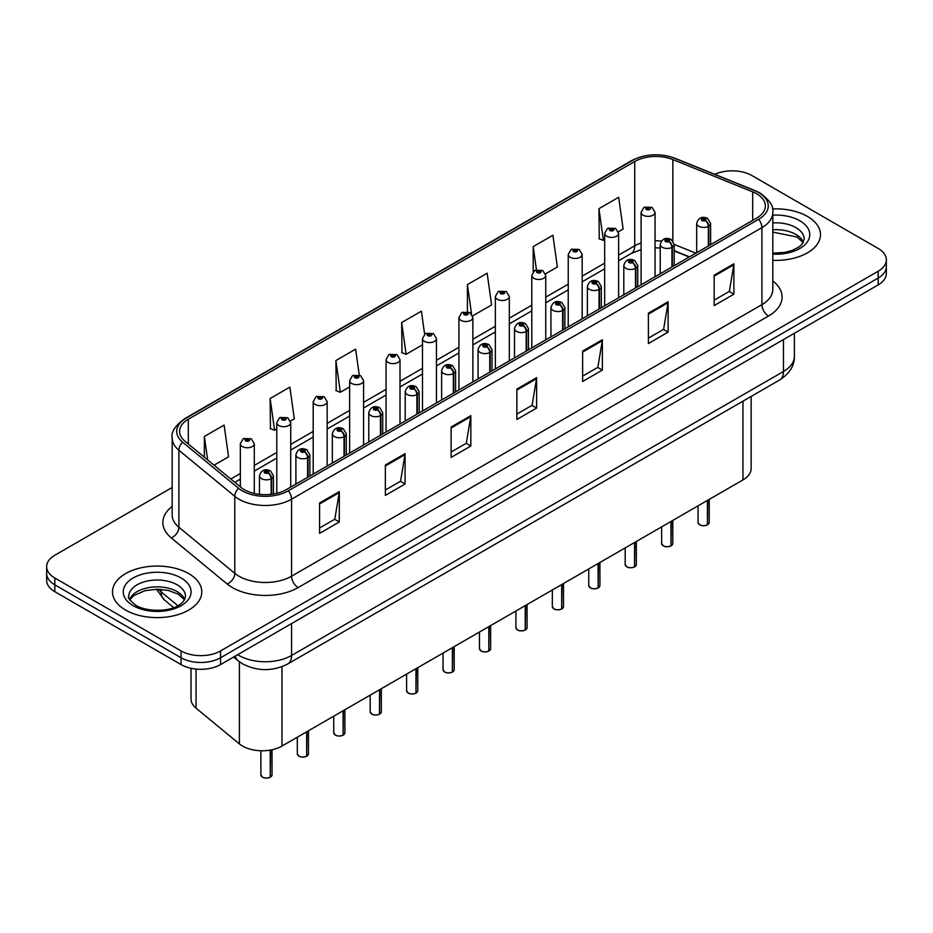 <?xml version="1.0" encoding="UTF-8"?>
<svg xmlns="http://www.w3.org/2000/svg" width="933" height="933" viewBox="0 0 933 933"><rect width="100%" height="100%" fill="white"/><g stroke="black" fill="none" stroke-linecap="round" stroke-linejoin="round"><path stroke-width="1.4" d="M689.219 257.007L674.186 250.93M751.135 396.432L751.135 468.529A27.897 16.106 180 0 1 742.96 479.912L281.976 746.062A27.897 16.106 180 0 1 239.396 743.904L196.058 708.182A27.897 16.106 180 0 1 191.02 698.934L191.02 668.273M807.418 216.409A44.644 25.774 0 0 0 772.466 208.934A44.644 25.774 0 0 1 807.418 216.409A44.644 25.774 0 0 1 820.492 234.626A44.644 25.774 0 0 0 807.418 216.409M188.711 573.608A44.644 25.774 0 0 0 140.067 568.022A44.644 25.774 0 0 0 112.508 591.837A44.644 25.774 0 0 0 125.582 610.065A44.644 25.774 0 0 0 174.238 615.652A44.644 25.774 0 0 0 201.796 591.837A44.644 25.774 0 0 0 188.711 573.608A44.644 25.774 0 0 0 140.067 568.022A44.644 25.774 0 0 0 112.508 591.837A44.644 25.774 0 0 0 125.582 610.065A44.644 25.774 0 0 0 174.238 615.652A44.644 25.774 0 0 0 201.796 591.837A44.644 25.774 0 0 0 188.711 573.608M756.651 193.772A29.763 17.179 180 0 1 765.363 205.925A29.763 17.179 180 0 1 756.651 218.077L286.314 489.627A29.763 17.179 180 0 1 240.889 487.329L184.991 441.239A29.763 17.179 180 0 1 179.602 431.384A29.763 17.179 180 0 1 188.314 419.232L634.72 161.502A29.763 17.179 180 0 1 672.845 159.578L752.674 191.848A29.763 17.179 180 0 1 756.651 193.772M758.692 192.595A32.643 18.847 0 0 0 754.33 190.484L674.489 158.213A32.643 18.847 0 0 0 632.679 160.324L186.273 418.054A32.643 18.847 0 0 0 182.623 442.195L238.521 488.286A32.643 18.847 0 0 0 288.344 490.805L758.692 219.255A32.643 18.847 0 0 0 758.692 192.595M172.162 487.493L54.825 555.24A27.897 16.106 0 0 0 46.65 566.623L46.65 580.291A27.897 16.106 0 0 0 54.825 591.685L181.084 664.588L181.084 657.753A27.897 16.106 0 0 0 220.55 657.753L878.175 278.069A27.897 16.106 0 0 0 886.35 266.675A27.897 16.106 0 0 1 878.175 278.069L220.55 657.753A27.897 16.106 0 0 1 181.084 657.753L54.825 584.851L181.084 657.753L181.084 650.919A27.897 16.106 0 0 0 220.55 650.919L878.175 271.235A27.897 16.106 0 0 0 886.35 259.841A27.897 16.106 0 0 0 878.175 248.458L751.916 175.556A27.897 16.106 0 0 0 714.795 174.343M46.65 573.457A27.897 16.106 0 0 0 54.825 584.851A27.897 16.106 0 0 1 46.65 573.457M319.587 502.992L319.587 533.361L339.309 521.979L339.309 491.598L319.587 502.992M319.587 527.973L334.784 519.203L339.239 492.612A7.441 4.292 -120 0 0 339.309 491.598M334.644 519.284L339.309 521.979M385.352 465.019L385.352 495.4L405.074 484.005L405.074 453.636L385.352 465.019M385.352 490.012L400.549 481.23L404.992 454.639A7.441 4.292 -120 0 0 405.074 453.636M400.409 481.311L405.074 484.005M451.117 427.057L451.117 457.427L470.838 446.044L470.838 415.663L451.117 427.057M451.117 452.039L466.302 443.268L470.757 416.678A7.441 4.292 -120 0 0 470.838 415.663M466.173 443.338L470.838 446.044M714.165 275.177L714.165 305.558L733.898 294.163L733.898 263.794L714.165 275.177M714.165 300.169L729.361 291.399L733.816 264.797A7.441 4.292 -120 0 0 733.898 263.794M729.221 291.469L733.898 294.163M648.4 313.15L648.4 343.519L668.133 332.136L668.133 301.756L648.4 313.15M648.4 338.131L663.596 329.361L668.051 302.77A7.441 4.292 -120 0 0 668.133 301.756M663.468 329.442L668.133 332.136M582.635 351.123L582.635 381.492L602.368 370.098L602.368 339.729L582.635 351.123M582.635 376.104L597.831 367.334L602.286 340.732A7.441 4.292 -120 0 0 602.368 339.729M597.703 367.404L602.368 370.098M516.87 389.084L516.87 419.465L536.603 408.071L536.603 377.69L516.87 389.084M516.87 414.077L532.067 405.295L536.522 378.705A7.441 4.292 -120 0 0 536.603 377.69M531.938 405.377L536.603 408.071M772.804 260.342A44.644 25.774 0 0 0 820.492 234.626A44.644 25.774 0 0 1 772.804 260.342M46.65 566.623A27.897 16.106 0 0 0 54.825 578.017L181.084 650.919M290.478 421.063L294.315 418.847L289.86 387.113L270.127 398.508L270.453 428.69M214.042 465.194L228.55 456.82L224.095 425.075L204.362 436.469L204.362 457.217M472.634 315.89L491.598 304.939L487.154 273.206L467.421 284.6L467.421 311.657M545.502 273.824L557.363 266.978L552.907 235.244L533.186 246.627L533.186 271.795M618.369 231.757L623.127 229.005L618.672 197.271L598.951 208.665L599.266 238.848M359.263 375.054L355.625 349.14L335.892 360.535L336.207 390.729M424.62 334.189L421.389 311.179L401.656 322.561L401.971 352.756M401.656 322.561L406.112 354.307L422.497 344.837M406.112 354.307L401.656 352.639M467.421 284.6L471.538 313.908M533.186 246.627L536.428 269.777M598.951 208.665L603.406 240.399L604.666 239.664M603.406 240.399L598.951 238.731M335.892 360.535L340.347 392.268L349.63 386.915M340.347 392.268L335.892 390.612M270.127 398.508L274.582 430.241L276.774 428.982M274.582 430.241L270.127 428.574M204.362 436.469L207.662 459.934M181.084 664.588A27.897 16.106 0 0 0 220.55 664.588L878.175 284.903A27.897 16.106 0 0 0 886.35 273.509L886.35 259.841M707.377 524.894C704.065 525.955 701.511 525.932 699.738 524.801L698.059 522.433A5.575 3.219 0 0 0 699.692 524.708A5.575 3.219 0 0 0 707.412 524.812L707.284 524.882A5.4 3.114 180 0 1 699.832 524.789M707.412 524.579L707.762 500.24M708.788 245.706L708.788 226.113A4.653 2.799 -122.2 0 0 705.36 220.503A2.321 1.341 0 0 0 705.29 218.649A2.321 1.341 0 0 0 702.001 218.649A2.321 1.341 0 0 0 702.001 220.55A2.321 1.341 0 0 0 705.208 220.585L702.712 219.593L704.298 219.22L705.36 220.503M705.208 220.585A4.653 2.566 62.1 0 1 708.357 226.357A6.974 4.024 180 0 1 698.712 226.241A6.974 4.024 180 0 1 696.671 223.395C698.455 217.669 702.094 216.013 707.611 218.415L710.619 223.395A6.974 4.024 180 0 1 708.788 226.113M708.357 245.962L708.357 226.357M707.412 524.812L707.412 500.438M655.048 276.739L655.048 212.339A6.974 4.024 180 0 1 650.744 216.059A6.974 4.024 180 0 1 643.14 215.196A6.974 4.024 180 0 1 641.099 212.339L643.875 207.499A4.653 2.799 57.8 0 1 646.359 207.639A2.321 1.341 0 0 0 646.429 209.493A2.321 1.341 0 0 0 649.718 209.493A2.321 1.341 0 0 0 649.718 207.593A2.321 1.341 0 0 0 646.499 207.558L648.727 208.164L647.42 208.922L647.444 208.152M646.499 207.558A4.653 2.566 -117.9 0 0 644.33 207.243A4.653 2.566 -117.9 0 0 644.12 207.371M647.385 208.91L646.359 207.639M647.42 208.922L647.385 208.187M670.944 545.933C667.631 546.995 665.077 546.96 663.305 545.828L661.625 543.472A5.575 3.219 0 0 0 663.258 545.747A5.575 3.219 0 0 0 670.979 545.84L670.85 545.91A5.4 3.114 180 0 1 663.398 545.817M670.979 545.618L671.328 521.267M672.355 266.745L672.355 247.152A4.653 2.799 -122.2 0 0 668.926 241.542A2.321 1.341 0 0 0 668.856 239.676A2.321 1.341 0 0 0 665.567 239.676A2.321 1.341 0 0 0 665.567 241.577A2.321 1.341 0 0 0 668.786 241.624L666.279 240.632L667.865 240.248L668.926 241.542M668.786 241.624A4.653 2.566 62.1 0 1 671.923 247.397A6.974 4.024 180 0 1 662.278 247.28A6.974 4.024 180 0 1 660.237 244.423C662.022 238.708 665.661 237.04 671.177 239.454L674.186 244.423A6.974 4.024 180 0 1 672.355 247.152M671.923 266.99L671.923 247.397M670.979 545.84L670.979 521.465M634.51 566.961C631.198 568.034 628.644 567.999 626.871 566.867L625.192 564.5A5.575 3.219 0 0 0 626.836 566.774A5.575 3.219 0 0 0 634.545 566.879L634.417 566.949A5.4 3.114 180 0 1 626.964 566.856M634.545 566.646L634.895 542.306M635.921 287.784L635.921 268.179A4.653 2.799 -122.2 0 0 632.492 262.57A2.321 1.341 0 0 0 632.422 260.715A2.321 1.341 0 0 0 629.134 260.715A2.321 1.341 0 0 0 629.134 262.616A2.321 1.341 0 0 0 632.352 262.651L629.845 261.66L631.431 261.287L632.492 262.57M632.352 262.651A4.653 2.566 62.1 0 1 635.49 268.436A6.974 4.024 180 0 1 625.845 268.307A6.974 4.024 180 0 1 623.804 265.462C625.588 259.736 629.227 258.079 634.743 260.482L637.752 265.462A6.974 4.024 180 0 1 635.921 268.179M635.49 288.029L635.49 268.436M634.545 566.879L634.545 542.505M598.076 588C594.764 589.061 592.21 589.026 590.437 587.895L588.758 585.539A5.575 3.219 0 0 0 590.402 587.813A5.575 3.219 0 0 0 598.111 587.907L597.983 587.988A5.4 3.114 180 0 1 590.531 587.895M598.111 587.685L598.461 563.345M599.487 308.811L599.487 289.218A4.653 2.799 -122.2 0 0 596.059 283.609A2.321 1.341 0 0 0 595.989 281.754A2.321 1.341 0 0 0 592.7 281.754A2.321 1.341 0 0 0 592.7 283.644A2.321 1.341 0 0 0 595.919 283.69L593.411 282.699L594.997 282.314L596.059 283.609M595.919 283.69A4.653 2.566 62.1 0 1 599.056 289.463A6.974 4.024 180 0 1 589.411 289.347A6.974 4.024 180 0 1 587.37 286.501C589.155 280.775 592.805 279.119 598.31 281.521L601.319 286.501A6.974 4.024 180 0 1 599.487 289.218M599.056 309.056L599.056 289.463M598.111 587.907L598.111 563.544M561.643 609.027C558.331 610.1 555.788 610.065 554.004 608.934L552.336 606.567A5.575 3.219 0 0 0 553.969 608.852A5.575 3.219 0 0 0 561.678 608.946L561.549 609.016A5.4 3.114 180 0 1 554.097 608.922M561.678 608.713L562.028 584.373M563.054 329.85L563.054 310.246A4.653 2.799 -122.2 0 0 559.625 304.636A2.321 1.341 0 0 0 559.555 302.782A2.321 1.341 0 0 0 556.266 302.782A2.321 1.341 0 0 0 556.266 304.683A2.321 1.341 0 0 0 559.485 304.718L556.978 303.738L558.564 303.353L559.625 304.636M559.485 304.718A4.653 2.566 62.1 0 1 562.622 310.502A6.974 4.024 180 0 1 552.977 310.374A6.974 4.024 180 0 1 550.937 307.528C552.721 301.802 556.371 300.146 561.876 302.549L564.885 307.528A6.974 4.024 180 0 1 563.054 310.246M562.622 330.095L562.622 310.502M561.678 608.946L561.678 584.571M618.614 297.767L618.614 233.378A6.974 4.024 180 0 1 614.311 237.099A6.974 4.024 180 0 1 606.707 236.224A6.974 4.024 180 0 1 604.666 233.378L607.441 228.538A4.653 2.799 57.8 0 1 609.925 228.678A2.321 1.341 0 0 0 609.995 230.533A2.321 1.341 0 0 0 613.284 230.533A2.321 1.341 0 0 0 613.284 228.632A2.321 1.341 0 0 0 610.065 228.597L612.573 229.576L610.987 229.961L611.01 229.18M610.065 228.597A4.653 2.566 -117.9 0 0 607.896 228.282A4.653 2.566 -117.9 0 0 607.686 228.41M610.952 229.95L609.925 228.678M610.987 229.961L610.952 229.215M582.18 318.806L582.18 254.417A6.974 4.024 180 0 1 577.877 258.138A6.974 4.024 180 0 1 570.273 257.263A6.974 4.024 180 0 1 568.232 254.417L571.019 249.566A4.653 2.799 57.8 0 1 573.492 249.706A2.321 1.341 0 0 0 573.562 251.56A2.321 1.341 0 0 0 576.851 251.56A2.321 1.341 0 0 0 576.851 249.671A2.321 1.341 0 0 0 573.632 249.624L576.139 250.615L574.553 251L573.492 249.706M574.576 251.012L574.576 250.219M573.632 249.624A4.653 2.566 -117.9 0 0 571.462 249.309A4.653 2.566 -117.9 0 0 571.253 249.449M574.518 250.977L574.518 250.254M545.747 339.834L545.747 275.445A6.974 4.024 180 0 1 541.443 279.165A6.974 4.024 180 0 1 533.839 278.291A6.974 4.024 180 0 1 531.798 275.445L534.586 270.605A4.653 2.799 57.8 0 1 537.058 270.745A2.321 1.341 0 0 0 537.128 272.599A2.321 1.341 0 0 0 540.417 272.599A2.321 1.341 0 0 0 540.417 270.698A2.321 1.341 0 0 0 537.198 270.663L539.706 271.655L538.119 272.028L537.058 270.745M538.143 272.051L538.143 271.258M537.198 270.663A4.653 2.566 -117.9 0 0 535.029 270.348A4.653 2.566 -117.9 0 0 534.819 270.477M538.119 272.028L538.084 271.281M525.209 630.067C521.897 631.128 519.354 631.105 517.57 629.973L515.902 627.606A5.575 3.219 0 0 0 517.535 629.88A5.575 3.219 0 0 0 525.244 629.985L525.127 630.055A5.4 3.114 180 0 1 517.663 629.962M525.244 629.752L525.594 605.412M526.62 350.878L526.62 331.285A4.653 2.799 -122.2 0 0 523.191 325.675A2.321 1.341 0 0 0 523.121 323.821A2.321 1.341 0 0 0 519.833 323.821A2.321 1.341 0 0 0 519.833 325.722A2.321 1.341 0 0 0 523.051 325.757L520.544 324.766L522.13 324.392L523.191 325.675M523.051 325.757A4.653 2.566 62.1 0 1 526.189 331.53A6.974 4.024 180 0 1 516.544 331.413A6.974 4.024 180 0 1 514.503 328.568C516.287 322.841 519.938 321.185 525.442 323.588L528.451 328.568A6.974 4.024 180 0 1 526.62 331.285M526.189 351.135L526.189 331.53M525.244 629.985L525.244 605.61M488.775 651.094C485.463 652.167 482.921 652.132 481.136 651.001L479.469 648.633A5.575 3.219 0 0 0 481.101 650.919A5.575 3.219 0 0 0 488.81 651.012L488.694 651.082A5.4 3.114 180 0 1 481.23 650.989M488.81 650.791L489.16 626.44M490.187 371.917L490.187 352.324A4.653 2.799 -122.2 0 0 486.758 346.703A2.321 1.341 0 0 0 486.688 344.848A2.321 1.341 0 0 0 483.399 344.848A2.321 1.341 0 0 0 483.399 346.749A2.321 1.341 0 0 0 486.618 346.796L484.11 345.805L485.708 345.42L486.758 346.703M486.618 346.796A4.653 2.566 62.1 0 1 489.755 352.569A6.974 4.024 180 0 1 480.11 352.441A6.974 4.024 180 0 1 478.069 349.595C479.854 343.88 483.504 342.213 489.009 344.627L492.018 349.595A6.974 4.024 180 0 1 490.187 352.324M489.755 372.162L489.755 352.569M488.81 651.012L488.81 626.638M452.342 672.133C449.03 673.206 446.487 673.171 444.703 672.04L443.035 669.672A5.575 3.219 0 0 0 444.668 671.947A5.575 3.219 0 0 0 452.377 672.052L452.26 672.122A5.4 3.114 180 0 1 444.796 672.028M452.377 671.818L452.727 647.479M453.753 392.945L453.753 373.352A4.653 2.799 -122.2 0 0 450.324 367.742A2.321 1.341 0 0 0 450.254 365.888A2.321 1.341 0 0 0 446.965 365.888A2.321 1.341 0 0 0 446.965 367.789A2.321 1.341 0 0 0 450.184 367.824L447.677 366.832L449.274 366.459L450.324 367.742M450.184 367.824A4.653 2.566 62.1 0 1 453.321 373.597A6.974 4.024 180 0 1 443.676 373.48A6.974 4.024 180 0 1 441.636 370.634C443.42 364.908 447.07 363.252 452.587 365.654L455.584 370.634A6.974 4.024 180 0 1 453.753 373.352M453.321 393.201L453.321 373.597M452.377 672.052L452.377 647.677M509.313 360.873L509.313 296.484A6.974 4.024 180 0 1 505.01 300.204A6.974 4.024 180 0 1 497.406 299.33A6.974 4.024 180 0 1 495.365 296.484L498.152 291.644A4.653 2.799 57.8 0 1 500.624 291.772A2.321 1.341 0 0 0 500.694 293.638A2.321 1.341 0 0 0 503.983 293.638A2.321 1.341 0 0 0 503.983 291.737A2.321 1.341 0 0 0 500.764 291.691L503.272 292.682L501.686 293.067L500.624 291.772M501.709 293.079L501.709 292.286M500.764 291.691A4.653 2.566 -117.9 0 0 498.595 291.376A4.653 2.566 -117.9 0 0 498.385 291.516M501.651 293.044L501.651 292.321M472.879 381.912L472.879 317.512A6.974 4.024 180 0 1 468.576 321.232A6.974 4.024 180 0 1 460.972 320.357A6.974 4.024 180 0 1 458.931 317.512L461.718 312.672A4.653 2.799 57.8 0 1 464.191 312.812A2.321 1.341 0 0 0 464.261 314.666A2.321 1.341 0 0 0 467.55 314.666A2.321 1.341 0 0 0 467.55 312.765A2.321 1.341 0 0 0 464.342 312.73L466.838 313.721L465.252 314.094L464.191 312.812M465.275 314.118L465.275 313.325M464.342 312.73A4.653 2.566 -117.9 0 0 462.162 312.415A4.653 2.566 -117.9 0 0 461.963 312.543M465.217 314.083L465.217 313.36M436.446 402.939L436.446 338.551A6.974 4.024 180 0 1 432.142 342.271A6.974 4.024 180 0 1 424.538 341.396A6.974 4.024 180 0 1 422.497 338.551L425.285 333.711A4.653 2.799 57.8 0 1 427.757 333.851A2.321 1.341 0 0 0 427.827 335.705A2.321 1.341 0 0 0 431.116 335.705A2.321 1.341 0 0 0 431.116 333.804A2.321 1.341 0 0 0 427.909 333.757L430.136 334.376L428.818 335.134L428.842 334.352M427.909 333.757A4.653 2.566 -117.9 0 0 425.728 333.454A4.653 2.566 -117.9 0 0 425.53 333.582M428.795 335.11L427.757 333.851M428.818 335.134L428.795 334.387M415.908 693.172C412.596 694.234 410.054 694.199 408.269 693.067L406.601 690.712A5.575 3.219 0 0 0 408.234 692.986A5.575 3.219 0 0 0 415.955 693.079L415.826 693.161A5.4 3.114 180 0 1 408.362 693.067M415.955 692.857L416.293 668.518M417.319 413.984L417.319 394.391A4.653 2.799 -122.2 0 0 413.89 388.781A2.321 1.341 0 0 0 413.82 386.915A2.321 1.341 0 0 0 410.532 386.915A2.321 1.341 0 0 0 410.532 388.816A2.321 1.341 0 0 0 413.751 388.863L411.255 387.871L412.841 387.487L413.89 388.781M413.751 388.863A4.653 2.566 62.1 0 1 416.888 394.636A6.974 4.024 180 0 1 407.243 394.519A6.974 4.024 180 0 1 405.202 391.662C406.986 385.947 410.637 384.291 416.153 386.694L419.15 391.662A6.974 4.024 180 0 1 417.319 394.391M416.888 414.229L416.888 394.636M415.955 693.079L415.955 668.716M379.474 714.2C376.162 715.273 373.62 715.238 371.835 714.107L370.168 711.739A5.575 3.219 0 0 0 371.8 714.025A5.575 3.219 0 0 0 379.521 714.118L379.393 714.188A5.4 3.114 180 0 1 371.929 714.095M379.521 713.885L379.859 689.545M380.886 435.023L380.886 415.418A4.653 2.799 -122.2 0 0 377.457 409.809A2.321 1.341 0 0 0 377.387 407.954A2.321 1.341 0 0 0 374.098 407.954A2.321 1.341 0 0 0 374.098 409.855A2.321 1.341 0 0 0 377.317 409.89L374.821 408.899L376.407 408.526L377.457 409.809M377.317 409.89A4.653 2.566 62.1 0 1 380.454 415.675A6.974 4.024 180 0 1 370.809 415.547A6.974 4.024 180 0 1 368.768 412.701C370.553 406.975 374.203 405.319 379.719 407.721L382.717 412.701A6.974 4.024 180 0 1 380.886 415.418M380.454 435.268L380.454 415.675M379.521 714.118L379.521 689.744M343.041 735.239C339.729 736.3 337.186 736.277 335.402 735.134L333.734 732.778A5.575 3.219 0 0 0 335.367 735.052A5.575 3.219 0 0 0 343.087 735.157L342.959 735.227A5.4 3.114 180 0 1 335.495 735.134M343.087 734.924L343.426 710.584M344.452 456.05L344.452 436.457A4.653 2.799 -122.2 0 0 341.023 430.848A2.321 1.341 0 0 0 340.953 428.993A2.321 1.341 0 0 0 337.664 428.993A2.321 1.341 0 0 0 337.664 430.883A2.321 1.341 0 0 0 340.883 430.929L338.387 429.938L339.974 429.553L341.023 430.848M340.883 430.929A4.653 2.566 62.1 0 1 344.032 436.702A6.974 4.024 180 0 1 334.387 436.586A6.974 4.024 180 0 1 332.335 433.74C334.119 428.014 337.769 426.358 343.286 428.76L346.295 433.74A6.974 4.024 180 0 1 344.452 436.457M344.032 456.307L344.032 436.702M343.087 735.157L343.087 710.783M306.607 756.266C303.295 757.339 300.753 757.304 298.968 756.173L297.3 753.806A5.575 3.219 0 0 0 298.933 756.092A5.575 3.219 0 0 0 306.654 756.185L306.525 756.255A5.4 3.114 180 0 1 299.061 756.162M306.654 755.952L306.992 731.612M308.018 477.09L308.018 457.485A4.653 2.799 -122.2 0 0 304.59 451.875A2.321 1.341 0 0 0 304.52 450.021A2.321 1.341 0 0 0 301.242 450.021A2.321 1.341 0 0 0 301.242 451.922A2.321 1.341 0 0 0 304.45 451.957L301.954 450.977L303.54 450.592L304.59 451.875M304.45 451.957A4.653 2.566 62.1 0 1 307.598 457.741A6.974 4.024 180 0 1 297.954 457.613A6.974 4.024 180 0 1 295.901 454.768C297.685 449.041 301.336 447.385 306.852 449.788L309.861 454.768A6.974 4.024 180 0 1 308.018 457.485M307.598 477.334L307.598 457.741M306.654 756.185L306.654 731.81M270.185 777.306C266.861 778.367 264.319 778.344 262.546 777.212L260.867 774.845A5.575 3.219 0 0 0 262.5 777.119A5.575 3.219 0 0 0 270.22 777.224L270.092 777.294A5.4 3.114 180 0 1 262.639 777.201M270.22 776.991L270.558 750.05M271.596 494.268L271.596 478.524A4.653 2.799 -122.2 0 0 268.168 472.914A2.321 1.341 0 0 0 268.098 471.06A2.321 1.341 0 0 0 264.809 471.06A2.321 1.341 0 0 0 264.809 472.961A2.321 1.341 0 0 0 268.016 472.996L265.52 472.005L267.106 471.631L268.168 472.914M268.016 472.996A4.653 2.566 62.1 0 1 271.165 478.769A6.974 4.024 180 0 1 261.52 478.652A6.974 4.024 180 0 1 259.467 475.807C261.252 470.08 264.902 468.424 270.418 470.827L273.427 475.807A6.974 4.024 180 0 1 271.596 478.524M271.165 494.315L271.165 478.769M270.22 777.224L270.22 750.109M400.012 423.979L400.012 359.578A6.974 4.024 180 0 1 395.709 363.31A6.974 4.024 180 0 1 388.105 362.436A6.974 4.024 180 0 1 386.064 359.578L388.851 354.738A4.653 2.799 57.8 0 1 391.324 354.878A2.321 1.341 0 0 0 391.394 356.733A2.321 1.341 0 0 0 394.682 356.733A2.321 1.341 0 0 0 394.682 354.843A2.321 1.341 0 0 0 391.475 354.797L393.971 355.788L392.385 356.161L391.324 354.878M392.42 356.184L392.42 355.391M391.475 354.797A4.653 2.566 -117.9 0 0 389.294 354.482A4.653 2.566 -117.9 0 0 389.096 354.61M392.385 356.161L392.361 355.426M363.59 445.006L363.59 380.617A6.974 4.024 180 0 1 359.275 384.338A6.974 4.024 180 0 1 351.683 383.463A6.974 4.024 180 0 1 349.63 380.617L352.417 375.777A4.653 2.799 57.8 0 1 354.89 375.917A2.321 1.341 0 0 0 354.96 377.772A2.321 1.341 0 0 0 358.249 377.772A2.321 1.341 0 0 0 358.249 375.871A2.321 1.341 0 0 0 355.041 375.836L357.537 376.827L355.951 377.2L354.89 375.917M355.986 377.212L355.986 376.431M355.041 375.836A4.653 2.566 -117.9 0 0 352.861 375.521A4.653 2.566 -117.9 0 0 352.662 375.649M355.928 377.189L355.928 376.454M327.156 466.045L327.156 401.656A6.974 4.024 180 0 1 322.841 405.377A6.974 4.024 180 0 1 315.249 404.502A6.974 4.024 180 0 1 313.196 401.656L315.984 396.817A4.653 2.799 57.8 0 1 318.468 396.945A2.321 1.341 0 0 0 318.538 398.799A2.321 1.341 0 0 0 321.815 398.799A2.321 1.341 0 0 0 321.815 396.91A2.321 1.341 0 0 0 318.608 396.863L321.104 397.855L319.518 398.239L318.468 396.945M319.553 398.251L319.553 397.458M318.608 396.863A4.653 2.566 -117.9 0 0 316.427 396.548A4.653 2.566 -117.9 0 0 316.229 396.688M319.518 398.239L319.494 397.493M290.723 487.073L290.723 422.684A6.974 4.024 180 0 1 286.408 426.404A6.974 4.024 180 0 1 278.815 425.53A6.974 4.024 180 0 1 276.774 422.684L279.55 417.844A4.653 2.799 57.8 0 1 282.034 417.984A2.321 1.341 0 0 0 282.104 419.838A2.321 1.341 0 0 0 285.393 419.838A2.321 1.341 0 0 0 285.393 417.937A2.321 1.341 0 0 0 282.174 417.902L284.402 418.509L283.084 419.267L283.119 418.497M282.174 417.902A4.653 2.566 -117.9 0 0 279.993 417.587A4.653 2.566 -117.9 0 0 279.795 417.716M283.061 419.255L282.034 417.984M283.084 419.267L283.061 418.532M254.289 493.44L254.289 443.723A6.974 4.024 180 0 1 249.986 447.443A6.974 4.024 180 0 1 242.382 446.569A6.974 4.024 180 0 1 240.341 443.723L243.116 438.883A4.653 2.799 57.8 0 1 245.601 439.011A2.321 1.341 0 0 0 245.671 440.877A2.321 1.341 0 0 0 248.959 440.877A2.321 1.341 0 0 0 248.959 438.976A2.321 1.341 0 0 0 245.741 438.93L248.236 439.921L246.65 440.306L246.685 439.525M245.741 438.93A4.653 2.566 -117.9 0 0 243.571 438.627A4.653 2.566 -117.9 0 0 243.361 438.755M246.627 440.283L245.601 439.011M246.65 440.306L246.627 439.56M742.96 401.155L742.96 479.912M196.058 669.066L196.058 708.182M239.396 661.742L239.396 743.904M281.976 666.687L281.976 746.062M772.804 280.938A46.498 26.847 180 0 1 768.489 316.03L298.152 587.58A9.295 5.365 60 0 1 291.574 576.197L761.911 304.648A37.203 21.482 0 0 0 772.804 289.463L772.804 212.456A37.203 21.482 180 0 1 761.911 227.64A9.295 5.365 -120 0 0 758.692 219.255M298.152 587.58A46.498 26.847 180 0 1 232.387 587.58A46.498 26.847 180 0 1 227.174 584L171.275 537.909A46.498 26.847 180 0 1 172.162 506.397M238.965 576.197A37.203 21.482 0 0 0 291.574 576.197L291.574 499.19A37.203 21.482 180 0 1 234.789 496.321L178.891 450.231A37.203 21.482 180 0 1 172.162 437.915L172.162 514.911A37.203 21.482 0 0 0 178.891 527.238L234.789 573.329A37.203 21.482 0 0 0 238.965 576.197M772.804 212.456C774.017 206.601 769.748 200.117 759.987 193.014L755.089 190.635A9.295 4.35 112 0 0 754.33 190.484M755.089 190.635L675.259 158.365C659.853 152.919 645.228 153.7 631.384 160.744A9.295 5.365 60 0 1 632.679 160.324M186.273 418.054A9.295 5.365 -120 0 0 184.979 418.474C175.217 425.588 170.937 432.072 172.162 437.915M182.623 442.195A9.295 6.216 129.5 0 0 178.891 450.231L178.891 527.238A9.295 6.216 -50.5 0 1 171.275 537.909M675.259 158.365A9.295 4.35 112 0 0 674.489 158.213M238.521 488.286A9.295 6.216 129.5 0 0 234.789 496.321L234.789 573.329A9.295 6.216 -50.5 0 1 227.174 584M288.344 490.805A9.295 5.365 60 0 1 291.574 499.19L761.911 227.64L761.911 304.648A9.295 5.365 60 0 0 768.489 316.03M220.55 650.919L220.55 664.588M878.175 271.235L878.175 284.903M54.825 578.017L54.825 591.685M188.314 419.232L188.314 443.991M752.674 191.848L752.674 220.375M672.845 159.578L672.845 240.819M695.855 253.17L674.186 244.411M661.38 241.064A29.763 17.179 0 0 0 655.048 240.761M641.099 242.988A29.763 17.179 0 0 0 634.72 245.799L618.614 255.094M634.72 161.502L634.72 245.799A16.736 9.668 60 0 1 631.256 253.461L618.614 260.75M604.666 263.153L582.18 276.133M568.232 284.18L545.747 297.161M531.798 305.219L509.313 318.2M495.365 326.247L472.879 339.227M458.931 347.286L436.446 360.266M422.497 368.325L400.012 381.305M386.064 389.353L363.59 402.333M349.63 410.392L327.156 423.372M313.196 431.419L290.723 444.4M276.774 452.458L254.289 465.439M240.341 473.486L230.789 479.002M689.487 256.855L676.168 251.467A16.736 7.837 -68 0 1 674.186 249.741M516.87 390.052L536.522 378.705M582.635 352.079L602.286 340.732M648.4 314.118L668.051 302.77M714.165 276.145L733.816 264.797M451.117 428.014L470.757 416.678M385.352 465.987L404.992 454.639M319.587 503.948L339.239 492.612M237.682 654.698A37.203 21.482 0 0 0 238.965 655.467A37.203 21.482 0 0 0 291.574 655.467L783.475 371.474A37.203 21.482 0 0 0 794.38 356.278C794.648 365.514 789.726 373.41 779.626 379.988L287.714 663.981A18.602 10.741 60 0 0 291.574 655.467L291.574 623.582M783.475 339.577L783.475 371.474A18.602 10.741 60 0 1 779.626 379.988M235.244 656.097A18.602 12.444 129.5 0 0 238.195 660.797L233.623 657.03M158.4 589.236A37.203 21.482 0 0 0 161.117 591.86L161.117 589.364M173.666 607.593L164.523 600.059A18.602 12.444 129.5 0 1 161.117 591.86L177.876 605.68M707.762 524.614A5.575 3.219 0 0 0 709.22 522.433L709.22 499.388M803.418 242.207A28.352 16.362 0 0 0 795.896 234.451A28.352 16.362 0 0 0 772.804 229.751M772.804 253.111L784.513 252.47L792.222 250.452L798.94 247L801.879 244.411L804.199 239.186A28.352 16.362 0 0 0 795.896 227.617A28.352 16.362 0 0 0 772.804 222.917M772.804 254.138A33.926 19.593 0 0 0 806.579 242.93A33.926 19.593 0 0 0 799.838 220.783A33.926 19.593 0 0 0 772.804 215.126M671.328 545.642A5.575 3.219 0 0 0 672.786 543.472L672.786 520.427M634.895 566.681A5.575 3.219 0 0 0 636.353 564.5L636.353 541.455M598.461 587.708A5.575 3.219 0 0 0 599.919 585.539L599.919 562.494M562.028 608.748A5.575 3.219 0 0 0 563.485 606.567L563.485 583.533M184.711 599.406A28.352 16.362 0 0 0 177.2 591.65A28.352 16.362 0 0 0 149.455 587.475A28.352 16.362 0 0 0 129.582 599.406M177.2 584.816A28.352 16.362 0 0 0 146.306 581.271A28.352 16.362 0 0 0 128.801 596.397C127.32 597.272 129.699 600.269 135.95 605.412C150.516 613.926 182.926 611.558 185.492 596.397A28.352 16.362 0 0 0 177.2 584.816M133.162 605.692A33.926 19.593 0 0 0 181.142 605.692A33.926 19.593 0 0 0 181.142 577.982A33.926 19.593 0 0 0 133.162 577.982A33.926 19.593 0 0 0 133.162 605.692M525.594 629.787A5.575 3.219 0 0 0 527.063 627.606L527.063 604.561M489.16 650.814A5.575 3.219 0 0 0 490.63 648.633L490.63 625.6M452.727 671.853A5.575 3.219 0 0 0 454.196 669.672L454.196 646.627M416.293 692.881A5.575 3.219 0 0 0 417.762 690.712L417.762 667.666M379.859 713.92A5.575 3.219 0 0 0 381.329 711.739L381.329 688.706M343.426 734.947A5.575 3.219 0 0 0 344.895 732.778L344.895 709.733M306.992 755.987A5.575 3.219 0 0 0 308.461 753.806L308.461 730.772M270.558 777.026A5.575 3.219 0 0 0 272.028 774.845L272.028 749.759M631.384 160.744L184.979 418.474M676.168 251.467L674.186 250.732M660.237 247.991L655.048 247.84M641.099 249.612L631.256 253.461M604.666 268.809L582.18 281.789M568.232 289.848L545.747 302.828M531.798 310.876L509.313 323.856M495.365 331.915L472.879 344.895M458.931 352.942L436.446 365.923M422.497 373.981L400.012 386.962M386.064 395.021L363.59 408.001M349.63 416.048L327.156 429.028M313.196 437.087L290.723 450.068M276.774 458.115L254.289 471.095M240.341 479.154L234.824 482.338M287.714 663.981C272.751 671.503 257.776 671.503 242.813 663.981L238.195 660.797M794.38 356.278L794.38 333.291M164.523 600.059L156.347 589.224M698.059 522.433L698.059 505.838M696.671 252.703L696.671 223.395M710.619 244.656L710.619 223.395M709.22 522.433L707.715 524.696M655.048 212.339L652.039 207.371L644.33 207.243M641.099 284.787L641.099 212.339M803.196 242.603L797.05 237.005L772.804 232.107M661.625 543.472L661.625 526.865M660.237 273.742L660.237 244.423M674.186 265.683L674.186 244.423M672.786 543.472L671.282 545.723M625.192 564.5L625.192 547.904M623.804 294.77L623.804 265.462M637.752 286.723L637.752 265.462M636.353 564.5L634.848 566.763M588.758 585.539L588.758 568.943M587.37 315.809L587.37 286.501M601.319 307.75L601.319 286.501M599.919 585.539L598.415 587.802M552.336 606.567L552.336 589.971M550.937 336.848L550.937 307.528M564.885 328.789L564.885 307.528M563.485 606.567L561.993 608.829M618.614 233.378L615.605 228.398L607.896 228.282M604.666 305.826L604.666 233.378M582.18 254.417L579.171 249.438L571.462 249.309M568.232 326.853L568.232 254.417M545.747 275.445L542.738 270.465L535.029 270.348M531.798 347.892L531.798 275.445M184.501 599.814L178.355 594.204L168.372 590.449L157.129 589.213L145.128 590.636L133.932 595.499L129.804 599.814M515.902 627.606L515.902 611.01M514.503 357.875L514.503 328.568M528.451 349.828L528.451 328.568M527.063 627.606L525.559 629.868M479.469 648.633L479.469 632.038M478.069 378.915L478.069 349.595M492.018 370.856L492.018 349.595M490.63 648.633L489.125 650.896M443.035 669.672L443.035 653.077M441.636 399.942L441.636 370.634M455.584 391.895L455.584 370.634M454.196 669.672L452.692 671.935M509.313 296.484L506.316 291.504L498.595 291.376M495.365 368.932L495.365 296.484M472.879 317.512L469.882 312.543L462.162 312.415M458.931 389.959L458.931 317.512M436.446 338.551L433.448 333.571L425.728 333.454M422.497 410.998L422.497 338.551M406.601 690.712L406.601 674.104M405.202 420.981L405.202 391.662M419.15 412.922L419.15 391.662M417.762 690.712L416.258 692.974M370.168 711.739L370.168 695.143M368.768 442.02L368.768 412.701M382.717 433.962L382.717 412.701M381.329 711.739L379.824 714.002M333.734 732.778L333.734 716.182M332.335 463.048L332.335 433.74M346.295 454.989L346.295 433.74M344.895 732.778L343.391 735.041M297.3 753.806L297.3 737.21M295.901 484.087L295.901 454.768M309.861 476.028L309.861 454.768M308.461 753.806L306.957 756.068M260.867 774.845L260.867 750.762M259.467 494.327L259.467 475.807M273.427 494L273.427 475.807M272.028 774.845L270.523 777.107M400.012 359.578L397.015 354.61L389.294 354.482M386.064 432.026L386.064 359.578M363.59 380.617L360.581 375.637L352.861 375.521M349.63 453.065L349.63 380.617M327.156 401.656L324.148 396.677L316.427 396.548M313.196 474.092L313.196 401.656M290.723 422.684L287.714 417.716L279.993 417.587M276.774 493.324L276.774 422.684M254.289 443.723L251.28 438.743L243.571 438.627M240.341 486.874L240.341 443.723"/></g></svg>
